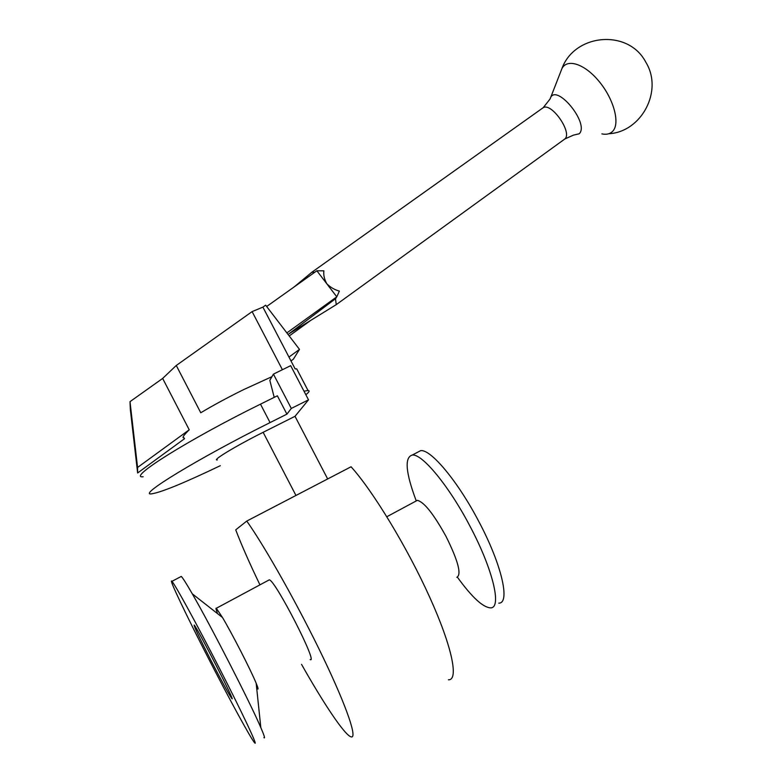 <?xml version="1.0" encoding="UTF-8"?>
<svg xmlns="http://www.w3.org/2000/svg" width="782" height="782" viewBox="0 0 782 782"><rect width="100%" height="100%" fill="white"/><g stroke="black" fill="none" stroke-linecap="round" stroke-linejoin="round"><path stroke-width="1.17" d="M274.208 397.364L269.829 380.355L273.426 374.119L291.305 408.429L286.916 414.137L277.366 395.8L260.484 404.157C188.169 439.748 126.537 478.643 143.135 476.766M327.658 478.955L295.01 416.307L308.509 399.837L290.679 365.663L273.426 374.119M308.509 399.837L291.305 408.429M286.916 414.137L270.064 422.583C197.875 458.535 135.765 496.599 151.904 493.794C161.679 492.191 184.484 482.817 220.309 465.691M295.01 416.307L263.143 432.309C235.695 446.014 211.287 460.852 217.337 459.953M259.947 584.858C249.517 563.187 241.442 544.859 235.724 529.844L246.77 521.066C265.469 547.488 298.587 606.324 322.868 656.929C347.228 707.651 357.921 739.704 350.835 736.771C344.295 734.523 323.748 703.712 301.539 664.368M448.389 679.793C458.975 680.496 452.279 647.037 429.601 596.989C407.031 547.029 372.789 490.764 351.059 466.776L246.77 521.066M415.741 501.213L417.344 500.343C424.127 502.005 433.736 514.126 446.18 536.706C458.223 561.114 461.761 574.653 456.805 577.341M416.259 500.93C405.663 472.68 404.323 457.382 412.261 455.056C422.026 453.433 449.083 486.003 470.236 526.677C493.129 569.804 502.044 608.298 490.558 607.858C482.973 607.458 471.927 597.243 457.431 577.214M417.168 452.485L420.648 450.657C430.647 448.907 457.89 481.272 478.995 521.858C501.858 564.878 510.499 603.44 498.779 603.147M210.798 660.106C221.922 681.63 228.93 694.426 231.804 698.492C236.741 704.778 196.79 626.822 194.161 625.033C193.653 625.688 199.205 637.379 210.798 660.106M310.141 659.549C318.626 664.671 275.254 580.039 269.291 579.833L268.568 580.224M256.652 687.808L257.679 688.962C258.5 689.548 258.001 687.642 256.173 683.243C250.924 670.35 232.176 633.752 222.489 617.506L216.331 608.269C215.607 607.761 215.92 609.207 217.269 612.609M263.905 737.641C265.293 738.902 264.267 735.559 260.826 727.592C250.406 703.067 210.905 625.981 192.284 593.821C186.399 583.587 182.734 577.79 181.297 576.422L180.71 576.725M208.432 658.346C229.302 699.01 251.384 739.537 254.717 742.9C258.412 747.172 242.694 713.663 219.83 669.06C197.005 624.505 174.894 584.174 171.923 581.339C167.935 576.852 186.311 615.356 208.432 658.346M311.822 272.283L314.716 272.292M335.498 305.117L288.92 333.826L335.488 298.734L336.25 304.589L335.644 305.078M336.827 296.74L339.368 291.08C334.706 289.839 330.522 287.414 326.827 283.798C324.344 279.321 323.367 275 323.875 270.826L316.857 270.767L266.652 306.505M335.488 298.734L336.563 297.189M550.372 98.229L561.241 70.37C565.063 57.917 583.382 62.57 598.621 80.859C613.978 98.962 620.507 123.967 612.472 131.503C609.882 134.025 606.343 134.817 601.876 133.878M335.644 298.616L336.788 296.818L316.857 270.767M286.867 332.897L336.788 296.818L339.368 291.08M310.61 320.483L289.213 335.967M184.562 438.682L137.632 472.973L130.359 409.709L130.007 401.655L162.656 378.429L189.224 429.797C183.399 435.476 181.698 438.155 184.112 437.822M271.95 376.67L243.935 389.475C227.797 397.422 213.408 405.184 200.759 412.769L176.273 365.477L162.656 378.429M176.273 365.477L252.107 311.607L282.4 369.72M297.639 370.619L296.72 368.86L295.137 368.899L288.959 357.061L299.486 349.388L265.636 305.175L262.899 307.121L252.107 311.607M189.224 429.797L137.573 467.46L130.007 401.655M137.573 467.46L137.632 472.973M299.486 349.388L293.397 359.163L290.982 360.932M288.959 357.061L262.899 307.121M305.85 394.734C309.261 391.987 309.985 390.57 308.01 390.492L304.012 391.215M270.064 422.583L260.484 404.157M295.958 495.465L263.143 432.309M542.268 108.356L543.226 107.672C551.564 102.374 572.424 132.344 564.995 138.873L336.192 304.677M312.389 271.862L543.226 107.672L550.088 98.952C554.985 81.387 590.146 123.4 579.198 133.8L573.411 135.139L564.927 138.952M386.836 516.726L417.344 500.343M412.261 455.056L420.648 450.657M269.291 579.833L216.331 608.269M222.489 617.506L192.284 593.821M256.173 683.243L260.826 727.592M181.297 576.422L171.923 581.339M294.198 286.896L312.253 271.921M608.797 133.751C641.533 132.031 663.566 90.741 645.756 62.091C628.278 28.533 574.056 33.558 561.711 69.168M337.883 294.394L337.189 295.948M308.01 390.492L296.72 368.86"/></g></svg>

